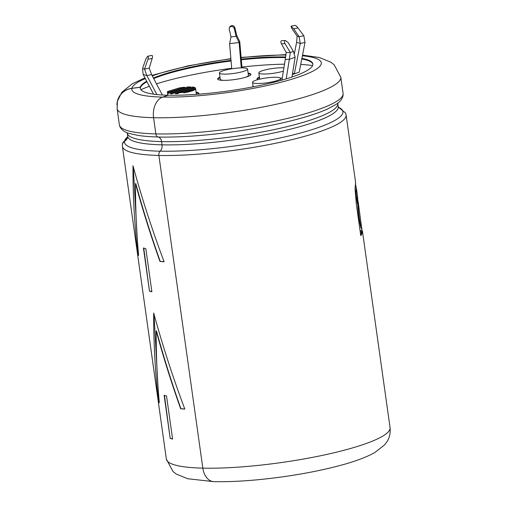 <?xml version="1.0" encoding="UTF-8"?>
<svg xmlns="http://www.w3.org/2000/svg" width="507" height="507" viewBox="0 0 507 507"><rect width="100%" height="100%" fill="white"/><g stroke="black" fill="none" stroke-linecap="round" stroke-linejoin="round"><path stroke-width="0.76" d="M195.341 89.283L183.667 92.838A14.202 2.44 -8 0 0 195.341 89.283L195.252 88.655L183.578 92.211A14.202 2.44 172 0 1 178.255 92.901L178.344 93.529A14.202 2.44 172 0 1 175.625 93.738L175.536 93.104A14.202 2.44 172 0 1 172.222 93.18L172.31 93.814A14.202 2.44 172 0 1 170.542 93.732L170.453 93.098A14.202 2.44 172 0 1 168.451 92.781L168.539 93.408A14.202 2.44 172 0 1 167.716 93.041L167.627 92.407A14.202 2.44 172 0 1 167.38 92.04A14.202 2.44 172 0 1 167.64 91.469L179.313 87.92A14.202 2.44 172 0 1 184.637 87.229L184.725 87.825M183.667 92.838L183.578 92.211M168.451 92.781L187.362 87.02A14.202 2.44 172 0 1 190.67 86.944L190.752 87.54M172.222 93.18L192.438 87.027A14.202 2.44 172 0 1 194.447 87.35L194.53 87.945M178.255 92.901L195.265 87.717A14.202 2.44 172 0 1 195.512 88.085A14.202 2.44 172 0 1 195.252 88.655M175.536 93.104L194.447 87.35M170.453 93.098L190.67 86.944M167.627 92.407L184.637 87.229M253.107 86.494A16.788 2.884 -8 0 0 251.935 87.071M248.107 73.008L249.698 73.483A16.788 2.884 172 0 1 250.902 74.339A16.788 2.884 172 0 1 234.684 79.536A16.788 2.884 172 0 1 217.661 79.01A16.788 2.884 172 0 1 220 77.127M140.914 89.707A100.069 17.206 172 0 1 149.375 86.279M156.486 83.864A100.069 17.206 172 0 1 231.712 68.287M241.947 67.051A100.069 17.206 172 0 1 284.49 64.18M300.721 64.433A100.069 17.206 172 0 1 312.604 65.574M196.095 92.23A16.788 2.884 172 0 1 198.864 93.396A16.788 2.884 172 0 1 198.408 94.207M292.362 74.567L299.225 72.127L304.999 42.455L300.277 43.444L294.371 73.794L294.706 73.724M282.291 77.888A16.788 2.884 172 0 1 280.618 78.274M257.886 79.624A16.788 2.884 172 0 1 257.074 78.902A16.788 2.884 172 0 1 259.419 77.02M196.184 92.863A16.788 2.884 172 0 1 198.807 93.725M248.196 73.642L249.786 74.111A16.788 2.884 172 0 1 250.845 74.668M217.807 79.314A16.788 2.884 172 0 1 220.089 77.761M247.549 69.028A14.202 2.44 172 0 1 247.46 69.389A14.202 2.44 172 0 1 232.84 73.559A14.202 2.44 172 0 1 219.423 72.983A14.202 2.44 172 0 1 233.144 68.591A14.202 2.44 172 0 1 247.549 69.028L248.436 75.328A14.202 2.44 172 0 1 248.348 75.682A14.202 2.44 172 0 1 245.496 77.298M223.676 80.366A14.202 2.44 172 0 1 220.304 79.282L219.423 72.983M257.22 79.206A16.788 2.884 172 0 1 259.508 77.653M292.571 73.287L294.371 73.794M280.567 78.75A14.202 2.44 172 0 1 265.947 82.926A14.202 2.44 172 0 1 252.524 82.349A14.202 2.44 172 0 1 266.251 77.958A14.202 2.44 172 0 1 280.656 78.395A14.202 2.44 172 0 1 280.567 78.75M283.381 71.119A14.202 2.44 172 0 1 268.032 73.876A14.202 2.44 172 0 1 258.836 72.875A14.202 2.44 172 0 1 268.095 69.237A14.202 2.44 172 0 1 283.901 67.862M167.716 93.041L168.451 92.813M170.542 93.732L172.228 93.218M175.625 93.738L178.255 92.933M152.189 58.425L147.924 59.319C148.507 57.354 148.437 56.328 147.714 56.239L151.846 55.377C152.569 55.466 152.683 56.48 152.189 58.425L149.242 68.122L144.52 69.11L142.549 68.553L143.17 74.548L146.872 75.594L156.904 94.568M143.17 74.548L153.539 94.156M147.924 59.319L144.52 69.11L146.872 75.594L151.593 74.605L162.373 94.999M149.242 68.122L151.593 74.605M147.714 56.239L145.953 58.761L142.549 68.553M297.951 27.885L293.692 28.779L290.999 26.218L295.131 25.35C295.758 25.458 296.696 26.307 297.951 27.885L303.832 35.731L299.111 36.719L297.14 36.162L296.582 42.398L294.263 54.287M296.582 42.398L300.277 43.444L299.111 36.719L293.692 28.779M303.832 35.731L304.999 42.455M290.999 26.218L291.715 28.221L297.14 36.162M234.842 27.492L234.253 28.373C232.998 26.161 231.395 25.832 229.462 27.397L230.039 26.529C231.965 24.982 233.562 25.306 234.842 27.492L236.725 35.351L239.754 41.58L242.016 67.887M239.754 41.58L239.101 42.556L229.589 43.64L231.756 68.8M236.725 35.351L236.072 36.327L239.101 42.556L241.281 67.894M234.253 28.373L236.072 36.327L230.996 36.903L229.589 43.64M229.462 27.397L229.177 28.956L230.996 36.903M293.401 51.384L290.302 52.519L285.061 43.716C284.148 41.872 284.294 40.82 285.492 40.566L288.16 42.575L293.401 51.384L295.144 57.247L291.969 77.026M295.144 57.247L289.332 59.376L286.202 78.877M285.061 43.716L281.385 43.722L286.233 52.532L290.302 52.519L289.332 59.376L285.264 59.389L281.93 80.131M286.233 52.532L285.264 59.389M281.385 43.722C280.555 41.885 280.739 40.833 281.924 40.579L285.492 40.566M145.826 248.664L151.891 291.798A112.915 19.412 172 0 1 149.489 291.119L143.424 247.986A112.915 19.412 172 0 0 145.826 248.664M180.669 408.75A112.915 19.412 172 0 0 184.808 409.086C172.925 377.436 162.551 345.419 153.678 313.028C153.583 342.897 155.199 372.449 158.533 401.696A112.915 19.412 172 0 0 159.312 402.742C157.164 379.014 156.124 355.077 156.194 330.932C163.349 357.112 171.512 383.045 180.669 408.75L180.923 408.68A112.592 19.361 -8 0 0 184.77 408.997M160.225 261.384C151.08 235.685 142.936 209.746 135.787 183.572L135.496 183.635C135.42 207.781 136.459 231.712 138.614 255.446A112.915 19.412 172 0 1 137.828 254.4C134.501 225.152 132.878 195.594 132.98 165.732C141.852 198.117 152.227 230.14 164.103 261.789A112.915 19.412 172 0 1 159.965 261.447L160.225 261.384A112.592 19.361 -8 0 0 164.072 261.701M135.496 183.635C142.651 209.809 150.807 235.749 159.965 261.447M164.129 395.283L170.187 438.416A112.915 19.412 172 0 0 172.589 439.094L166.53 395.961A112.915 19.412 172 0 1 164.129 395.283M158.887 155.453A112.979 19.424 -8 0 0 280.701 142.188A112.979 19.424 -8 0 0 346.11 114.956L355.635 182.729L355.033 188.477L356.307 203.903L360.762 235.647A112.979 19.424 -8 0 0 361.592 234.589L360.984 230.248L362.423 233.657L362.404 230.881L390.06 427.661C390.593 432.959 389.598 437.566 387.088 441.483L384.598 444.867L374.831 452.529C366.295 457.289 354.697 461.604 340.032 465.483C323.035 470.027 304.092 473.785 283.204 476.751C257.119 480.389 234.038 482.024 213.967 481.65A17.289 11.769 -88.7 0 1 202.832 468.157L158.887 155.453A4.024 2.738 -88.7 0 1 160.155 151.156A5.919 4.031 91.3 0 0 162.025 144.844L161.568 141.611A5.919 4.031 91.3 0 0 158.171 137.029A4.024 2.738 -88.7 0 1 155.858 133.918L153.583 117.713A17.289 11.769 -88.7 0 1 162.741 97.052L168.438 95.183A87.153 14.982 -8 0 0 262.404 84.948A87.153 14.982 -8 0 0 312.863 63.945A87.153 14.982 -8 0 0 301.893 58.419M357.708 197.457L357.346 203.738L356.047 192.457L356.256 187.653L357.708 197.457M312.882 64.262A87.153 14.982 -8 0 0 301.779 59.008M285.511 57.614A87.153 14.982 -8 0 0 241.326 59.794M231.084 60.992A87.153 14.982 -8 0 0 153.684 78.56M146.973 81.735A87.153 14.982 -8 0 0 140.312 88.548M168.254 95.24A87.153 14.982 172 0 1 146.91 92.825A87.153 14.982 172 0 1 140.255 88.262A87.153 14.982 172 0 1 140.306 87.28L131.852 88.376A17.225 16.934 -167.4 0 0 117.409 101.419L117.111 108.656L119.386 124.861A112.915 19.412 172 0 0 155.858 133.899A112.979 19.424 -8 0 0 277.671 120.653A112.979 19.424 -8 0 0 343.087 93.421L340.805 77.216L334.138 64.75L330.811 62.184L319.315 57.506L302.54 55.105M146.694 81.215A87.153 14.982 -8 0 0 140.293 87.217L140.306 87.28M285.599 56.987A87.153 14.982 -8 0 0 241.269 59.161M231.027 60.358A87.153 14.982 -8 0 0 153.393 78.015M116.94 104.778A17.289 16.997 12.6 0 1 131.845 88.313L140.293 87.217M122.371 144.736A4.024 3.961 12.6 0 1 124.545 141.085A5.919 5.824 -167.4 0 0 127.713 136.503M338.67 107.769L338.258 106.73A106.35 18.284 -8 0 1 276.689 132.359A106.35 18.284 -8 0 1 162.025 144.844A106.286 18.271 172 0 1 127.694 136.32L127.663 137.194A5.989 5.888 12.6 0 1 124.57 141.142A3.961 3.898 -167.4 0 0 122.523 143.747L122.409 146.396L166.359 459.101A112.915 19.412 172 0 0 202.832 468.138A112.979 19.424 -8 0 0 324.645 454.893A112.979 19.424 -8 0 0 390.06 427.661M360.731 235.425A112.725 19.38 172 0 0 361.339 234.621L361.592 234.589M361.339 234.621L360.984 230.248M356.256 187.647L355.794 192.476L357.346 203.738M359.14 217.002C358.107 208.738 357.803 203.789 358.234 202.154L361.764 228.746C360.99 227.7 360.109 223.783 359.14 217.002M361.764 228.752L361.51 228.784C360.724 227.681 359.85 223.764 358.886 217.028C357.853 208.795 357.555 203.852 357.98 202.185M153.97 314.106L158.849 401.652A112.592 19.361 -8 0 0 159.274 402.279M158.533 401.696L158.849 401.652M180.923 408.68C171.778 382.981 163.634 357.042 156.492 330.875L156.194 330.932M133.271 166.809L138.151 254.349A112.592 19.361 -8 0 0 138.569 254.983M137.828 254.4L138.151 254.349M143.747 248.088L149.489 291.119M149.787 291.056A112.592 19.361 -8 0 0 151.872 291.652M164.445 395.384L170.187 438.416M170.485 438.352A112.592 19.361 -8 0 0 172.57 438.948M249.786 74.111L249.698 73.483M158.887 155.434A112.915 19.412 172 0 1 122.409 146.396M162.741 97.052A95.69 16.452 -8 0 0 290.308 79.675A95.69 16.452 -8 0 0 302.406 55.776M285.878 55.035A95.69 16.452 -8 0 0 241.142 57.671M230.9 58.888A95.69 16.452 -8 0 0 152.265 75.885M145.313 78.591A95.69 16.452 -8 0 0 131.845 88.313M153.583 117.713A112.979 19.424 -8 0 0 275.396 104.442A112.979 19.424 -8 0 0 340.805 77.216M158.171 137.029A110.298 18.962 -8 0 0 328.016 108.771L335.628 104.651C339.728 102.262 342.212 99.188 343.087 95.443L343.087 93.421M127.149 132.682L127.238 133.088A106.286 18.271 172 0 0 161.568 141.599A106.35 18.284 -8 0 0 276.233 129.127A106.35 18.284 -8 0 0 337.801 103.498L337.776 103.124M160.155 151.156A110.298 18.962 -8 0 0 291.886 135.249A110.298 18.962 -8 0 0 338.378 107.218M127.669 136.82A110.298 18.962 -8 0 0 124.545 141.085M162.57 97.11A95.69 16.452 172 0 1 131.852 88.376M153.583 117.694A112.915 19.412 172 0 1 117.111 108.656M157.892 136.96A110.273 18.962 172 0 1 138.05 135.407L129.615 133.55C125.045 132.384 121.826 130.147 119.956 126.839L119.386 124.861M160.098 151.213A110.273 18.962 172 0 1 124.57 141.142M167.38 92.04L167.83 95.227M195.512 88.085L196.393 94.359M252.524 82.349L253.158 86.836M280.656 78.395L280.941 80.41M258.836 72.875L259.723 79.155M285.942 54.61L241.117 57.411M230.881 58.628L187.996 65.853L151.992 75.366M144.945 77.907L132.314 83.769L121.788 92.318L117.345 101.4M338.258 106.73L337.801 103.498M338.334 107.091L345.565 113.029L346.11 114.956M127.694 136.675L122.46 143.735M127.238 133.088L127.694 136.32M212.934 481.561L187.742 478.741L176.335 474.089L173.007 471.529L166.359 459.101M362.15 230.919L361.833 228.682M358.107 202.16L357.454 197.527M356.072 187.672L355.445 183.23"/></g></svg>
